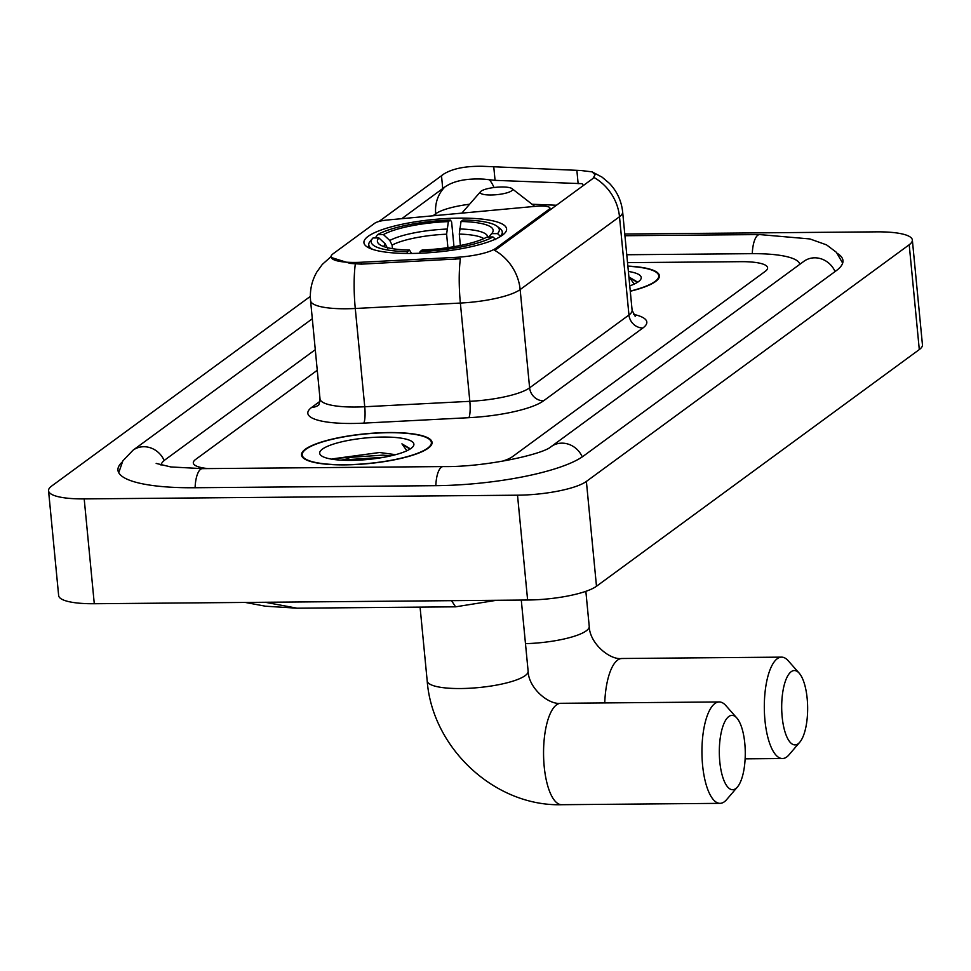 <?xml version="1.0" encoding="UTF-8"?>
<svg xmlns="http://www.w3.org/2000/svg" width="971" height="971" viewBox="0 0 971 971"><rect width="100%" height="100%" fill="white"/><g stroke="black" fill="none" stroke-linecap="round" stroke-linejoin="round"><path stroke-width="1.46" d="M495.878 248.273A36.51 8.338 -5.5 0 1 455.52 257.376L361.212 262.255A36.51 8.338 -5.5 0 1 355.095 262.437A36.51 8.338 -5.5 0 1 331.026 256.939A36.51 8.338 -5.5 0 1 333.162 253.734L374.782 223.209A13.521 3.083 174.5 0 1 387.393 220.004L536.38 206.253A13.521 3.083 174.5 0 1 540.981 206.022A13.521 3.083 174.5 0 1 549.902 208.061A13.521 3.083 174.5 0 1 549.113 209.251L495.878 248.273L495.999 249.559L494.664 250.324A47.324 43.015 -126.2 0 1 520.153 289.564A54.085 12.344 174.5 0 1 460.363 303.061A47.324 8.788 -93 0 1 460.363 258.772L361.406 264.148L350.264 263.432L331.075 257.436M411.17 253.455A71.66 16.361 -5.5 0 0 506.595 228.925A71.66 16.361 -5.5 0 0 459.368 218.123A71.66 16.361 -5.5 0 0 363.931 242.653A71.66 16.361 -5.5 0 0 411.17 253.455M344.729 464.878A65.579 14.978 -5.5 0 0 432.059 442.436A65.579 14.978 -5.5 0 0 388.837 432.544A65.579 14.978 -5.5 0 0 301.508 454.998A65.579 14.978 -5.5 0 0 344.729 464.878M630.276 291.264A65.579 14.978 -5.5 0 0 659.394 275.752A65.579 14.978 -5.5 0 0 627.861 266.09M401.776 218.681L444.9 186.966C453.724 180.824 466.748 178.227 483.995 179.15L495.064 180.351L582.054 183.665A36.51 18.303 -87.7 0 1 583.437 185.449M379.091 221.437L444.415 173.603L378.993 221.461M441.926 175.314A47.324 43.015 -126.2 0 1 443.662 174.112C452.547 168.59 465.57 165.98 482.757 166.296L580.779 170.495L592.092 171.855L595.065 174.756L592.99 178.446L495.999 249.559M317.262 370.267L195.681 459.404A40.564 9.261 -5.5 0 0 193.314 462.973A40.564 9.261 -5.5 0 0 207.952 468.592A40.564 9.261 -5.5 0 1 193.314 462.973A40.564 9.261 -5.5 0 1 195.681 459.404L317.262 370.267M501.861 461.346A40.564 9.261 -5.5 0 0 512.433 456.698L765.233 271.358A40.564 9.261 -5.5 0 0 767.6 267.79A40.564 9.261 -5.5 0 0 740.861 261.672L627.521 262.643L740.861 261.672A40.564 9.261 -5.5 0 1 767.6 267.79A40.564 9.261 -5.5 0 1 765.233 271.358L512.433 456.698A40.564 9.261 -5.5 0 1 501.861 461.346M388.606 432.714A64.899 14.82 -5.5 0 0 302.187 454.938A64.899 14.82 -5.5 0 0 344.96 464.721A64.899 14.82 -5.5 0 0 431.379 442.497A64.899 14.82 -5.5 0 0 388.606 432.714M395.246 454.768A33.803 7.719 -5.5 0 0 392.587 454.27L394.699 454.914M410.078 448.675L401.945 443.844L406.885 450.75M392.587 454.27L379.612 452.498L332.361 458.882M350.871 460.388A47.324 10.802 -5.5 0 0 412.821 446.83A47.324 10.802 -5.5 0 0 382.695 437.047A47.324 10.802 -5.5 0 0 334.934 443.626A47.324 10.802 -5.5 0 0 321.243 455.642A47.324 10.802 -5.5 0 0 350.871 460.388M401.945 443.844L409.944 449.136M340.408 460.108L383.885 457.268M334.158 459.526L340.433 457.984L382.926 455.144L390.961 455.824M637.413 282.003L629.281 277.172L634.221 284.078M629.766 285.887A47.324 10.802 -5.5 0 0 640.156 280.158A47.324 10.802 -5.5 0 0 628.371 271.467M630.264 291.082A64.899 14.82 -5.5 0 0 658.726 275.825A64.899 14.82 -5.5 0 0 627.873 266.272M629.281 277.172L637.279 282.464M735.763 788.573A37.177 12.975 89.5 0 0 737.426 787.008A37.177 12.975 89.5 0 0 745.267 752.428A37.177 12.975 89.5 0 0 736.831 717.994A37.177 12.975 89.5 0 0 728.833 716.501A37.177 12.975 89.5 0 0 719.79 761.701A37.177 12.975 89.5 0 0 735.763 788.573M737.426 787.008L726.611 799.643A50.698 17.684 -90.5 0 1 724.354 801.779A50.698 17.684 -90.5 0 1 720.057 803.345A50.698 17.684 -90.5 0 1 702.13 759.019A50.698 17.684 -90.5 0 1 714.899 703.514A50.698 17.684 -90.5 0 1 719.195 701.948A50.698 17.684 -90.5 0 1 725.81 705.529L736.831 717.994M461.019 221.497L463.118 219.956A64.353 14.699 -5.5 0 1 497.213 226.364A64.353 14.699 -5.5 0 1 497.516 233.61L491.654 233.659A58.139 13.278 -5.5 0 0 491.824 233.477A58.139 13.278 -5.5 0 0 461.019 221.497L459.283 234.084L460.388 245.505M375.328 237.956L377.561 234.642A64.353 14.699 -5.5 0 1 450.447 220.065L451.624 222.019L453.991 246.695M497.516 233.61L500.32 236.208A67.06 15.318 -5.5 0 0 502.274 231.984A67.06 15.318 -5.5 0 0 500.065 228.586L497.213 226.364M495.768 239.546L492.965 236.948A64.353 14.699 -5.5 0 1 420.079 251.513L419.727 253.249M450.447 220.065L448.347 221.606A58.139 13.278 -5.5 0 0 383.424 234.581L377.561 234.642M420.079 251.513L422.179 249.972A58.139 13.278 -5.5 0 0 487.102 236.997L492.965 236.948M383.424 234.581L389.784 240.48L392.102 245.093L392.454 248.673M447.91 247.654L446.611 234.193L448.347 221.606M488.765 236.985L491.654 233.659M387.563 248.43L385.244 243.818L378.884 237.919L373.01 237.968A64.353 14.699 -5.5 0 0 372.658 238.356L370.279 241.087A67.06 15.318 -5.5 0 0 368.762 244.838A67.06 15.318 -5.5 0 0 372.9 249.462M407.043 253.455L407.407 251.623A64.353 14.699 -5.5 0 1 372.658 238.356M378.884 237.919A58.139 13.278 -5.5 0 0 379.309 244.304A58.139 13.278 -5.5 0 0 409.507 250.081L407.407 251.623M409.507 250.081L411.534 253.455M798.138 743.762A37.177 12.975 89.5 0 0 799.801 742.184A37.177 12.975 89.5 0 0 807.641 707.616A37.177 12.975 89.5 0 0 799.206 673.17A37.177 12.975 89.5 0 0 791.207 671.689A37.177 12.975 89.5 0 0 782.165 716.889A37.177 12.975 89.5 0 0 798.138 743.762M799.801 742.184L788.986 754.831A50.698 17.684 -90.5 0 1 786.728 756.967A50.698 17.684 -90.5 0 1 782.432 758.533A50.698 17.684 -90.5 0 1 764.505 714.207A50.698 17.684 -90.5 0 1 777.273 658.702A50.698 17.684 -90.5 0 1 781.57 657.136A50.698 17.684 -90.5 0 1 788.185 660.717L799.206 673.17M501.825 186.99A16.228 3.702 -5.5 0 0 480.584 191.639A16.228 3.702 -5.5 0 0 490.913 194.989A16.228 3.702 -5.5 0 0 507.299 192.731A16.228 3.702 -5.5 0 0 511.984 188.617A16.228 3.702 -5.5 0 0 501.825 186.99M799.837 264.294A73.007 16.677 -5.5 0 0 751.772 253.674L626.768 254.742M315.284 349.681L165.264 459.659A73.007 16.677 -5.5 0 0 161.04 465.085M310.344 296.386L51.706 486.01A54.085 12.344 -5.5 0 0 48.55 490.756A54.085 12.344 -5.5 0 0 84.198 498.9L517.519 495.198A54.085 12.344 -5.5 0 0 586.387 481.422L909.208 244.753A54.085 12.344 -5.5 0 0 912.352 240.007A54.085 12.344 -5.5 0 0 876.716 231.851L624.766 234.011M48.55 490.756L58.648 595.575A54.085 12.344 -5.5 0 0 94.284 603.731L527.617 600.017A54.085 12.344 -5.5 0 0 596.485 586.253L919.294 349.572A54.085 12.344 -5.5 0 0 922.45 344.826L912.352 240.007M122.079 462.172A116.277 26.557 -5.5 0 0 117.952 470.219A116.277 26.557 -5.5 0 0 194.588 487.745L435.324 485.682A116.277 26.557 -5.5 0 0 583.389 456.091L836.189 270.739A116.277 26.557 -5.5 0 0 842.962 260.531A116.277 26.557 -5.5 0 0 837.366 253.419M265.119 602.263L297.017 608.186L455.581 606.826L451.527 600.673M297.017 608.186L265.471 606.207L245.238 602.433M549.234 210.537L549.113 209.251M361.212 262.255L361.406 264.148M455.52 257.376L455.702 259.269M633.444 314.337A67.606 15.439 174.5 0 1 642.887 327.992L543.554 400.829A67.606 15.439 174.5 0 1 468.811 417.688A13.521 2.512 87 0 0 469.83 401.326L460.363 303.061L355.277 308.487A54.085 12.344 174.5 0 1 346.198 308.766A54.085 12.344 174.5 0 1 310.562 300.609L320.017 398.887A54.085 12.344 -5.5 0 0 355.665 407.031A54.085 12.344 -5.5 0 0 364.744 406.752L469.83 401.326A54.085 12.344 -5.5 0 0 529.62 387.842L628.953 315.005A54.085 12.344 -5.5 0 0 632.109 310.247L635.192 316.315M355.313 264.003A47.324 8.788 -93 0 0 355.277 308.487L364.744 406.752A13.521 2.512 87 0 1 363.724 423.125A67.606 15.439 174.5 0 1 311.764 407.347L319.957 401.339M489.335 179.769A36.51 18.303 -87.7 0 1 493.996 187.524M593.997 177.487A47.324 43.015 53.8 0 1 619.498 216.727L520.153 289.564L529.62 387.842A13.521 12.283 -126.2 0 0 543.554 400.829M592.092 171.855L602.105 177.159L609.46 183.398C617.071 191.421 621.476 200.948 622.654 211.981A54.085 12.344 174.5 0 1 619.498 216.727L628.953 315.005A13.521 12.283 -126.2 0 0 642.887 327.992M330.079 257.327A47.324 43.015 53.8 0 1 331.026 256.647L322.299 264.428L316.862 271.965C311.764 280.837 309.664 290.39 310.562 300.609M532.072 204.25L556.456 205.245M444.9 186.966A36.51 33.184 -126.2 0 0 435.7 213.778A43.27 9.88 174.5 0 1 469.612 204.226M432.932 215.805L435.7 213.778L435.87 215.538M468.811 417.688L363.724 423.125M311.764 407.347A13.521 12.283 -126.2 0 0 318.245 405.332M576.871 170.435L578.146 183.713M493.79 167.085L495.064 180.351M441.489 175.678L442.74 188.641M348.747 458.664A54.085 12.344 -5.5 0 0 341.367 460.169M521.281 600.066L528.127 671.179A50.698 11.579 174.5 0 1 525.165 675.634A50.698 11.579 174.5 0 1 460.606 688.536A50.698 11.579 174.5 0 1 427.191 680.902C432.253 748.24 494.943 806.646 561.687 804.704L720.057 803.345M528.127 671.179C528.515 688.208 548.846 705.14 560.813 703.295A50.698 17.684 89.5 0 0 556.517 704.861A50.698 17.684 89.5 0 0 543.748 760.378A50.698 17.684 89.5 0 0 561.687 804.704M483.837 238.611A50.031 11.421 -5.5 0 0 459.283 234.084M446.842 229.071A52.009 11.87 -5.5 0 0 389.784 240.48M487.612 236.985A52.009 11.87 -5.5 0 0 459.514 228.962M446.611 234.193A50.031 11.421 -5.5 0 0 392.102 245.093M385.244 243.818A52.009 11.87 -5.5 0 0 384.067 246.683M585.853 591.315L589.227 626.38C589.615 643.409 609.946 660.329 621.926 658.496A50.698 17.684 89.5 0 0 617.629 660.062A50.698 17.684 89.5 0 0 604.751 702.919M589.227 626.38A50.698 11.579 174.5 0 1 586.278 630.822A50.698 11.579 174.5 0 1 525.469 643.664M624.936 235.722L759.613 234.569A21.629 7.55 89.5 0 0 752.294 253.674M835.072 271.552A21.629 19.663 -126.2 0 0 803.879 261.333L551.079 446.672C543.505 454.1 485.718 467.245 443.164 466.578L202.429 468.641L170.86 466.954L156.173 463.41M582.272 456.88A21.629 19.663 -126.2 0 0 551.079 446.672M435.833 485.682A21.629 7.55 -90.5 0 1 443.164 466.578M195.098 487.745A21.629 7.55 -90.5 0 1 202.429 468.641M118.729 472.719L122.844 460.873L132.966 450.253A21.629 19.663 53.8 0 1 164.184 460.521M919.294 349.572L909.208 244.753M596.485 586.253L586.387 481.422M527.617 600.017L517.519 495.198M94.284 603.731L84.198 498.9M550.072 209.918L549.902 208.061M622.654 211.981L632.109 310.247M318.5 405.15L318.16 405.417C318.852 405.623 319.471 403.438 320.017 398.887M302.394 457.074L302.187 454.938M431.585 444.633L431.379 442.497M658.921 277.961L658.726 275.825M560.813 703.295L719.195 701.948M420.079 607.13L427.191 680.902M502.565 235.103L502.274 231.984M369.065 247.957L368.762 244.838M621.926 658.496L781.57 657.136M480.584 191.639L461.844 213.135M511.984 188.617L534.827 206.398M745.133 758.849L782.432 758.533M132.966 450.253L312.31 318.767M842.67 263.129L836.371 252.29L826.552 244.874L809.935 238.951L759.613 234.569M455.581 606.826L496.545 600.284"/></g></svg>
